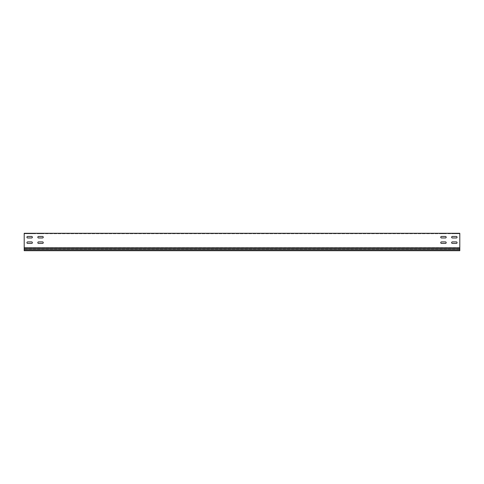 <?xml version="1.0" encoding="UTF-8"?>
<svg xmlns="http://www.w3.org/2000/svg" width="484" height="484" viewBox="0 0 484 484"><rect width="100%" height="100%" fill="white"/><g stroke="black" fill="none" stroke-linecap="round" stroke-linejoin="round"><path stroke-width="0.36" stroke-dasharray="2.42 1.81" d="M32.367 233.73L26.922 233.73L32.367 233.73L26.922 233.73L32.367 233.73L32.367 233.294L26.922 233.294L32.367 233.294L32.367 233.73M457.077 233.73L452.395 233.73L457.077 233.73L457.077 233.294L456.315 233.294L457.077 233.294L457.077 233.73M446.188 233.73L441.505 233.73L446.188 233.73L446.188 233.294L445.425 233.294L446.188 233.294L446.188 233.73M446.188 233.294L441.505 233.294L446.188 233.294M43.258 233.73L37.812 233.73L43.258 233.73L37.812 233.73L43.258 233.73L43.258 233.294L37.812 233.294L43.258 233.294L43.258 233.73M43.258 233.294L37.812 233.294L43.258 233.294M32.367 233.294L26.922 233.294L32.367 233.294M457.077 233.294L452.395 233.294L457.077 233.294M452.395 243.422A0.762 0.762 0 0 1 451.632 242.659A0.762 0.762 0 0 0 452.395 243.422L456.315 243.422A0.762 0.762 0 0 0 457.077 242.659A0.762 0.762 0 0 0 456.315 241.897L452.395 241.897L456.315 241.897A0.762 0.762 0 0 1 457.077 242.659A0.762 0.762 0 0 1 456.315 243.422M38.575 243.422A0.762 0.762 0 0 1 37.812 242.659A0.762 0.762 0 0 0 38.575 243.422L42.495 243.422A0.762 0.762 0 0 0 43.258 242.659A0.762 0.762 0 0 0 42.495 241.897L38.575 241.897L42.495 241.897A0.762 0.762 0 0 1 43.258 242.659A0.762 0.762 0 0 1 42.495 243.422M27.685 243.422A0.762 0.762 0 0 1 26.922 242.659A0.762 0.762 0 0 0 27.685 243.422L31.605 243.422A0.762 0.762 0 0 0 32.367 242.659A0.762 0.762 0 0 0 31.605 241.897L27.685 241.897L31.605 241.897A0.762 0.762 0 0 1 32.367 242.659A0.762 0.762 0 0 1 31.605 243.422M441.505 243.422A0.762 0.762 0 0 1 440.743 242.659A0.762 0.762 0 0 0 441.505 243.422L445.425 243.422A0.762 0.762 0 0 0 446.188 242.659A0.762 0.762 0 0 0 445.425 241.897L441.505 241.897L445.425 241.897A0.762 0.762 0 0 1 446.188 242.659A0.762 0.762 0 0 1 445.425 243.422M452.395 237.977A0.762 0.762 0 0 1 451.632 237.214A0.762 0.762 0 0 0 452.395 237.977L456.315 237.977A0.762 0.762 0 0 0 457.077 237.214A0.762 0.762 0 0 0 456.315 236.452L452.395 236.452L456.315 236.452A0.762 0.762 0 0 1 457.077 237.214A0.762 0.762 0 0 1 456.315 237.977M38.575 237.977A0.762 0.762 0 0 1 37.812 237.214A0.762 0.762 0 0 0 38.575 237.977L42.495 237.977A0.762 0.762 0 0 0 43.258 237.214A0.762 0.762 0 0 0 42.495 236.452L38.575 236.452L42.495 236.452A0.762 0.762 0 0 1 43.258 237.214A0.762 0.762 0 0 1 42.495 237.977M27.685 237.977A0.762 0.762 0 0 1 26.922 237.214A0.762 0.762 0 0 0 27.685 237.977L31.605 237.977A0.762 0.762 0 0 0 32.367 237.214A0.762 0.762 0 0 0 31.605 236.452L27.685 236.452L31.605 236.452A0.762 0.762 0 0 1 32.367 237.214A0.762 0.762 0 0 1 31.605 237.977M441.505 237.977A0.762 0.762 0 0 1 440.743 237.214A0.762 0.762 0 0 0 441.505 237.977L445.425 237.977A0.762 0.762 0 0 0 446.188 237.214A0.762 0.762 0 0 0 445.425 236.452L441.505 236.452L445.425 236.452A0.762 0.762 0 0 1 446.188 237.214A0.762 0.762 0 0 1 445.425 237.977M24.2 233.294L24.2 233.73L24.2 233.294L459.8 233.294L459.8 247.754L24.2 247.754L24.2 233.294M24.2 233.947L24.2 247.548L24.2 233.947M24.2 233.73L459.8 233.73L24.2 233.73M459.8 249.811L459.8 247.614L459.8 250.706L24.2 250.706L459.8 250.706L24.2 250.706L24.2 247.614L24.2 249.012L459.8 249.012L459.8 250.706L459.8 249.811L24.2 249.811L24.2 250.706L24.2 249.012L459.8 249.012L459.8 247.548L24.2 247.548L459.8 247.754M452.395 233.73L456.315 233.73L451.632 233.73L452.395 233.73L452.395 233.294L451.632 233.294L456.315 233.294L451.632 233.294L452.395 233.294L452.395 233.73M441.505 233.73L445.425 233.73L440.743 233.73L441.505 233.73L441.505 233.294L440.743 233.294L445.425 233.294L440.743 233.294L441.505 233.294L441.505 233.73M455.226 233.73L456.315 233.73L455.008 233.73L455.008 233.294L456.315 233.294L455.226 233.294L455.226 233.73M456.315 233.73L456.533 233.294L456.315 233.73M27.685 233.73L28.774 233.73L27.467 233.73L27.467 233.294L28.774 233.294L27.685 233.294L27.685 233.73M28.774 233.73L28.992 233.294L28.774 233.73M451.632 242.659A0.762 0.762 0 0 1 452.395 241.897A0.762 0.762 0 0 0 451.632 242.659M37.812 242.659A0.762 0.762 0 0 1 38.575 241.897A0.762 0.762 0 0 0 37.812 242.659M26.922 242.659A0.762 0.762 0 0 1 27.685 241.897A0.762 0.762 0 0 0 26.922 242.659M440.743 242.659A0.762 0.762 0 0 1 441.505 241.897A0.762 0.762 0 0 0 440.743 242.659M451.632 237.214A0.762 0.762 0 0 1 452.395 236.452A0.762 0.762 0 0 0 451.632 237.214M37.812 237.214A0.762 0.762 0 0 1 38.575 236.452A0.762 0.762 0 0 0 37.812 237.214M26.922 237.214A0.762 0.762 0 0 1 27.685 236.452A0.762 0.762 0 0 0 26.922 237.214M440.743 237.214A0.762 0.762 0 0 1 441.505 236.452A0.762 0.762 0 0 0 440.743 237.214M456.315 241.897L452.395 241.897M42.495 241.897L38.575 241.897M31.605 241.897L27.685 241.897M445.425 241.897L441.505 241.897M456.315 236.452L452.395 236.452M42.495 236.452L38.575 236.452M31.605 236.452L27.685 236.452M445.425 236.452L441.505 236.452M24.2 249.811L24.2 248.709L459.8 248.709M24.2 247.754L24.2 248.709M27.467 233.294L27.467 233.73L27.467 233.294M28.992 233.73L28.992 233.294L28.992 233.73M455.008 233.294L455.008 233.73L455.008 233.294M456.533 233.73L456.533 233.294L456.533 233.73M31.605 233.294L31.605 233.73L31.605 233.294M445.425 233.294L445.425 233.73L445.425 233.294M42.495 233.294L42.495 233.73L42.495 233.294M38.575 233.294L38.575 233.73L38.575 233.294M451.632 233.294L451.632 233.73L451.632 233.294M26.922 233.294L26.922 233.73L26.922 233.294M37.812 233.294L37.812 233.73L37.812 233.294M440.743 233.294L440.743 233.73L440.743 233.294"/><path stroke-width="0.73" d="M452.395 241.897A0.762 0.762 0 0 0 451.632 242.659A0.762 0.762 0 0 0 452.395 243.422L456.315 243.422A0.762 0.762 0 0 0 457.077 242.659A0.762 0.762 0 0 0 456.315 241.897L452.395 241.897A0.762 0.762 0 0 0 451.632 242.659A0.762 0.762 0 0 0 452.395 243.422M38.575 241.897A0.762 0.762 0 0 0 37.812 242.659A0.762 0.762 0 0 0 38.575 243.422L42.495 243.422A0.762 0.762 0 0 0 43.258 242.659A0.762 0.762 0 0 0 42.495 241.897L38.575 241.897A0.762 0.762 0 0 0 37.812 242.659A0.762 0.762 0 0 0 38.575 243.422M27.685 241.897A0.762 0.762 0 0 0 26.922 242.659A0.762 0.762 0 0 0 27.685 243.422L31.605 243.422A0.762 0.762 0 0 0 32.367 242.659A0.762 0.762 0 0 0 31.605 241.897L27.685 241.897A0.762 0.762 0 0 0 26.922 242.659A0.762 0.762 0 0 0 27.685 243.422M441.505 241.897A0.762 0.762 0 0 0 440.743 242.659A0.762 0.762 0 0 0 441.505 243.422L445.425 243.422A0.762 0.762 0 0 0 446.188 242.659A0.762 0.762 0 0 0 445.425 241.897L441.505 241.897A0.762 0.762 0 0 0 440.743 242.659A0.762 0.762 0 0 0 441.505 243.422M452.395 236.452A0.762 0.762 0 0 0 451.632 237.214A0.762 0.762 0 0 0 452.395 237.977L456.315 237.977A0.762 0.762 0 0 0 457.077 237.214A0.762 0.762 0 0 0 456.315 236.452L452.395 236.452A0.762 0.762 0 0 0 451.632 237.214A0.762 0.762 0 0 0 452.395 237.977M38.575 236.452A0.762 0.762 0 0 0 37.812 237.214A0.762 0.762 0 0 0 38.575 237.977L42.495 237.977A0.762 0.762 0 0 0 43.258 237.214A0.762 0.762 0 0 0 42.495 236.452L38.575 236.452A0.762 0.762 0 0 0 37.812 237.214A0.762 0.762 0 0 0 38.575 237.977M27.685 236.452A0.762 0.762 0 0 0 26.922 237.214A0.762 0.762 0 0 0 27.685 237.977L31.605 237.977A0.762 0.762 0 0 0 32.367 237.214A0.762 0.762 0 0 0 31.605 236.452L27.685 236.452A0.762 0.762 0 0 0 26.922 237.214A0.762 0.762 0 0 0 27.685 237.977M441.505 236.452A0.762 0.762 0 0 0 440.743 237.214A0.762 0.762 0 0 0 441.505 237.977L445.425 237.977A0.762 0.762 0 0 0 446.188 237.214A0.762 0.762 0 0 0 445.425 236.452L441.505 236.452A0.762 0.762 0 0 0 440.743 237.214A0.762 0.762 0 0 0 441.505 237.977M459.8 247.754L459.8 233.294L24.2 233.294L24.2 247.754L459.8 247.754L459.8 248.709L24.2 248.709L24.2 250.706L459.8 250.706L459.8 248.709M456.315 243.422A0.762 0.762 0 0 0 457.077 242.659A0.762 0.762 0 0 0 456.315 241.897M42.495 243.422A0.762 0.762 0 0 0 43.258 242.659A0.762 0.762 0 0 0 42.495 241.897M31.605 243.422A0.762 0.762 0 0 0 32.367 242.659A0.762 0.762 0 0 0 31.605 241.897M445.425 243.422A0.762 0.762 0 0 0 446.188 242.659A0.762 0.762 0 0 0 445.425 241.897M456.315 237.977A0.762 0.762 0 0 0 457.077 237.214A0.762 0.762 0 0 0 456.315 236.452M42.495 237.977A0.762 0.762 0 0 0 43.258 237.214A0.762 0.762 0 0 0 42.495 236.452M31.605 237.977A0.762 0.762 0 0 0 32.367 237.214A0.762 0.762 0 0 0 31.605 236.452M445.425 237.977A0.762 0.762 0 0 0 446.188 237.214A0.762 0.762 0 0 0 445.425 236.452M459.8 249.811L24.2 249.811M24.2 247.754L24.2 248.709"/></g></svg>
